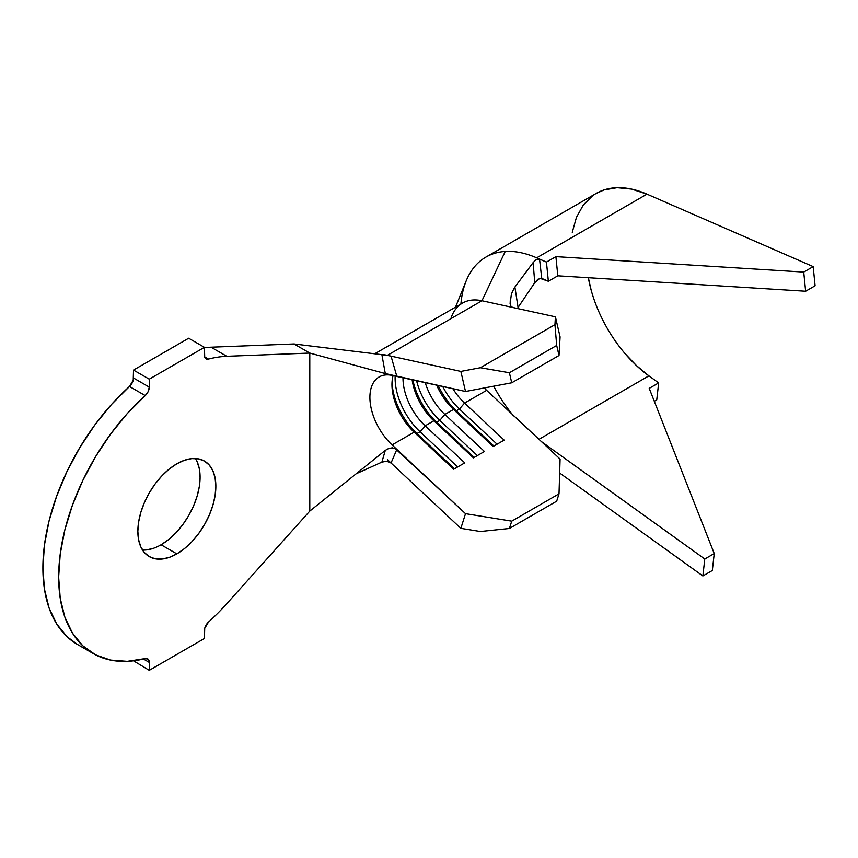 <?xml version="1.0" encoding="UTF-8"?>
<svg xmlns="http://www.w3.org/2000/svg" width="858" height="858" viewBox="0 0 858 858"><rect width="100%" height="100%" fill="white"/><g stroke="black" fill="none" stroke-linecap="round" stroke-linejoin="round"><path stroke-width="1.29" d="M197.126 461.69L199.346 468.854L200.096 477.209L199.346 486.432L197.126 496.16L193.522 506.027L188.674 515.658L182.765 524.667L176.019 532.721L168.704 539.51L161.089 544.766L176.855 553.871A55.159 31.843 -60 0 1 149.271 556.595A55.159 31.843 -60 0 1 140.819 512.398A55.159 31.843 -60 0 1 176.855 463.792L184.459 460.263L191.784 458.601L198.52 458.869L204.429 461.057L209.288 465.079L212.891 470.785L215.111 477.96L215.862 486.314L215.111 495.527L212.891 505.255L209.288 515.122L204.429 524.753L198.52 533.762L191.784 541.816L184.459 548.605L176.855 553.871L169.241 557.4L161.926 559.051L155.18 558.783L149.271 556.595L144.423 552.573L140.819 546.868L138.599 539.703L137.848 531.349L138.599 522.125L140.819 512.398L144.423 502.531L149.271 492.91L155.18 483.891L161.926 475.836L169.241 469.047L176.855 463.792A55.159 31.843 -60 0 1 204.429 461.057A55.159 31.843 -60 0 1 212.891 505.255A55.159 31.843 -60 0 1 176.855 553.871L161.089 544.766A55.159 31.843 120 0 0 195.399 458.504M515.175 417.052L560.081 459.073L559.008 493.854L556.681 501.19L509.395 528.485L556.681 501.19L559.008 493.854L511.733 521.149L509.395 528.485L480.383 531.51L460.853 528.346L391.044 463.02L386.733 461.239L381.885 462.119L385.296 450.375L309.792 511.078L309.792 353.067L226.802 356.295L211.047 347.2L294.037 343.972L309.792 353.067L309.792 511.078L226.802 603.678A167.149 96.504 -60 0 1 208.473 622.082A167.149 96.504 120 0 0 226.802 603.678L309.792 511.078L385.296 450.375L388.749 448.444L392.417 447.812L396.857 449.41L391.044 463.02L387.408 459.609L460.853 528.346L465.519 513.663L511.733 521.149L559.008 493.854L560.081 459.073L486.636 390.336L464.564 403.078A44.573 25.74 60 0 1 452.917 388.728A44.573 25.74 -120 0 0 464.564 403.078L504.15 440.122L493.114 446.492L453.539 409.448L444.873 414.446A44.573 25.74 60 0 1 425.236 382.668A44.573 25.74 -120 0 0 444.873 414.446L484.448 451.49L473.423 457.861L433.837 420.817L425.171 425.825A44.573 25.74 60 0 1 403.003 377.81A44.573 25.74 -120 0 0 425.171 425.825L464.757 462.87L453.721 469.24L414.135 432.196L392.074 444.927A44.573 25.74 60 0 1 379.139 376.962A44.573 25.74 60 0 1 392.074 375.418L396.857 376.458L392.074 375.418A44.573 25.74 60 0 0 369.905 397.372A44.573 25.74 60 0 0 392.074 444.927L396.857 449.41L392.074 444.927L414.135 432.196A44.573 25.74 60 0 1 391.967 384.631A44.573 25.74 60 0 1 393.093 375.643A44.573 25.74 -120 0 0 414.135 432.196L416.913 433.59A50.15 28.947 60 0 1 392.02 382.464A50.15 28.947 -120 0 0 416.913 433.59L414.135 432.196L453.721 469.24L464.757 462.87L425.171 425.825L420.066 431.767A50.15 28.947 60 0 1 395.173 376.094A50.15 28.947 -120 0 0 420.066 431.767L416.913 433.59L420.066 431.767L425.171 425.825L433.837 420.817A44.573 25.74 60 0 1 412.14 379.804A44.573 25.74 -120 0 0 433.837 420.817L436.615 422.211A50.15 28.947 60 0 1 412.87 379.965A50.15 28.947 -120 0 0 436.615 422.211L433.837 420.817L473.423 457.861L484.448 451.49L444.873 414.446L439.757 420.399A50.15 28.947 60 0 1 416.613 380.78A50.15 28.947 -120 0 0 439.757 420.399L436.615 422.211L439.757 420.399L444.873 414.446L453.539 409.448A44.573 25.74 60 0 1 436.679 385.178A44.573 25.74 -120 0 0 453.539 409.448L456.306 410.843A50.15 28.947 60 0 1 438.234 385.521A50.15 28.947 -120 0 0 456.306 410.843L453.539 409.448L493.114 446.492L504.15 440.122L464.564 403.078L459.459 409.019A50.15 28.947 60 0 1 442.749 386.508A50.15 28.947 -120 0 0 459.459 409.019L456.306 410.843L459.459 409.019L464.564 403.078L486.636 390.336L513.953 415.905M380.834 354.536A66.86 38.599 60 0 1 387.408 355.341L460.853 371.417L387.408 355.341L481.96 300.75L555.405 316.816L554.954 324.678L556.681 345.452L559.008 355.491L556.681 345.452L509.395 372.747L556.681 345.452L554.954 324.678L480.383 367.728L509.395 372.747L511.733 382.786L559.008 355.491L511.733 382.786L465.519 391.484L460.853 371.417L480.383 367.728L554.954 324.678L555.405 316.816L560.081 336.894L559.008 355.491L560.081 336.894L555.405 316.816L481.96 300.75A66.86 38.599 -120 0 0 462.548 303.078L374.699 353.796M386.55 355.287L391.044 356.134L396.857 376.458L465.519 391.484L385.296 373.573L381.885 354.665L294.037 343.972L211.047 347.2A167.149 96.504 120 0 0 204.429 347.737A167.149 96.504 120 0 1 211.047 347.2L226.802 356.295A167.149 96.504 120 0 0 208.473 359.073A167.149 96.504 -60 0 1 226.802 356.295L309.792 353.067L385.296 373.573L309.792 353.067L294.037 343.972L383.054 354.815M484.223 387.966A44.573 25.74 -120 0 0 486.636 390.336M93.275 653.582A167.149 96.504 -60 0 0 145.238 658.59L127.231 661.346L110.521 660.081L95.57 654.836L82.765 645.752L72.426 633.043L64.843 617.074L60.221 598.251L58.655 577.069L60.221 554.086L64.843 529.912L72.426 505.19L82.765 480.555L95.57 456.671L110.521 434.159L127.231 413.61L145.238 395.581A7.797 4.505 -60 0 0 149.271 387.108L148.144 391.613L145.238 395.581L129.472 386.475A7.797 4.505 120 0 0 133.516 378.013L149.271 387.108L149.271 379.172L204.429 347.329L204.429 355.266A7.797 4.505 -60 0 0 206.049 358.837A7.797 4.505 -60 0 0 208.473 359.073L204.633 356.853L208.473 359.073L205.555 358.472L204.719 357.132L204.429 347.329L188.674 338.234L204.429 347.329L149.271 379.172L133.516 370.077L188.674 338.234L133.516 370.077L149.271 379.172L149.271 387.108L133.516 378.013L133.516 370.077L133.226 380.212L129.472 386.475A167.149 96.504 120 0 0 77.52 644.487L93.275 653.582A167.149 96.504 -60 0 1 145.238 395.581L129.472 386.475L111.465 404.515L94.766 425.064L79.815 447.576L66.999 471.46L56.671 496.096L49.088 520.817L44.455 544.991L42.9 567.964L44.455 589.146L49.088 607.979L56.671 623.948L66.999 636.647L77.66 644.572M149.271 670.334L133.516 660.821L149.271 670.334L204.429 638.481L204.719 628.346L208.473 622.082A7.797 4.505 -60 0 0 204.429 630.544L204.429 638.481L149.271 670.334L149.271 662.397L149.271 670.334M143.447 659.03L149.271 662.397L143.447 659.03M145.238 658.59L148.144 659.191L149.271 662.397A7.797 4.505 -60 0 0 147.662 658.826A7.797 4.505 -60 0 0 145.238 658.59M153.485 548.294L146.171 549.957M386.658 461.239L391.044 463.02L396.857 449.41L465.519 513.663L394.916 448.251L388.749 448.444L385.296 450.375L381.885 462.119L356.199 473.766M391.044 356.134L396.857 376.458L385.296 373.573L381.885 354.665L389.06 355.727M451.19 317.621A66.86 38.599 60 0 1 481.96 300.75L387.408 355.341M142.546 550.053A55.159 31.843 120 0 0 161.089 544.766M477.359 455.587L439.757 420.399L477.359 455.587M474.206 457.411L436.615 422.211L474.206 457.411M497.061 444.208L459.459 409.019L497.061 444.208M493.908 446.031L456.306 410.843L493.908 446.031M457.668 466.956L420.066 431.767L457.668 466.956M454.515 468.779L416.913 433.59L454.515 468.779M465.519 391.484L460.853 371.417L480.383 367.728L509.395 372.747L511.733 382.786L465.519 391.484M480.383 531.51L460.853 528.346L465.519 513.663L511.733 521.149L509.395 528.485L480.383 531.51M541.709 441.816L704.783 559.008L702.874 575.965L559.652 473.037L702.874 575.965L704.783 559.008L541.344 441.538M512.054 292.288L514.897 287.065L533.108 262.602L536.068 259.674L539.543 259.084L536.668 257.829A122.576 70.774 -120 0 0 505.223 251.458L481.96 300.75L505.223 251.458A122.576 70.774 -120 0 0 465.015 283.987M513.577 415.948A100.289 57.904 60 0 1 493.725 386.175A100.289 57.904 60 0 0 512.119 414.167M512.634 307.464L510.95 306.209L510.135 303.839L510.371 298.08M460.907 304.022A122.576 70.774 60 0 1 485.907 257.1A122.576 70.774 60 0 1 505.223 251.458A122.576 70.774 60 0 1 536.668 257.829L646.975 194.144L813.191 266.613L803.731 272.072L555.898 256.639L546.449 262.098L539.543 259.084L541.752 278.389L539.543 259.084L546.449 262.098L548.359 281.263L541.752 278.389L537.934 279.204L534.77 282.647L518.018 307.55M514.897 287.065L518.071 307.464L534.77 282.647L533.108 262.602L514.897 287.065L518.071 307.464L517.417 308.505M595.999 193.533L604.011 189.929L617.17 187.688L631.649 189.103L646.975 194.144L813.191 266.613L815.1 285.778L805.641 291.237L557.818 275.804L805.641 291.237L803.731 272.072L813.191 266.613L815.1 285.778L805.641 291.237L803.731 272.072L555.898 256.639L557.818 275.804L555.898 256.639L546.449 262.098L548.359 281.263L557.818 275.804L548.359 281.263L539.832 278.26L534.77 282.647L533.108 262.602L536.068 259.674L539.543 259.084L536.668 257.829L646.975 194.144A122.576 70.774 -120 0 0 596.224 193.404L485.907 257.1M624.506 352.992L636.357 365.508L648.895 375.868L538.974 439.328L648.895 375.868L658.676 382.904L649.216 388.363L714.242 553.549L704.783 559.008L714.242 553.549L712.322 570.506L702.874 575.965L712.322 570.506L714.242 553.549L649.216 388.363L658.676 382.904L656.756 399.86L654.3 401.276L656.756 399.86L658.676 382.904L648.895 375.868A100.289 57.904 -120 0 1 588.341 277.702L591.194 290.294M572.254 232.314L576.458 217.299L583.322 204.987L592.599 195.763M510.102 303.603L511.422 294.015L514.049 288.32M508.751 411.036L513.695 415.626M455.523 307.132L466.033 281.274"/></g></svg>
